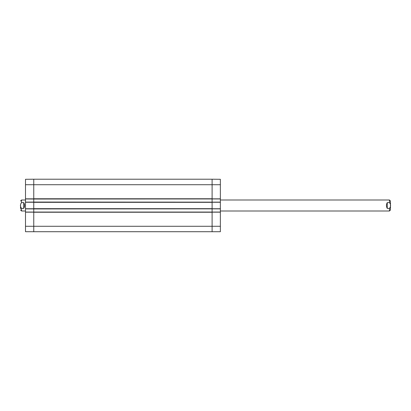 <?xml version="1.0" encoding="UTF-8"?>
<svg xmlns="http://www.w3.org/2000/svg" width="411" height="411" viewBox="0 0 411 411"><rect width="100%" height="100%" fill="white"/><g stroke="black" fill="none" stroke-linecap="round" stroke-linejoin="round"><path stroke-width="0.62" d="M33.759 231.763L33.759 212.24L212.107 212.24L212.107 231.783L212.107 226.281L220.363 226.281L220.363 212.05L25.503 212.05L25.503 231.712L220.363 231.712L220.363 226.281M33.759 211.968L33.759 208.942L220.363 208.86L220.363 202.14L33.759 202.058L25.503 202.14L25.503 208.86L33.759 208.942M33.759 208.665L33.759 202.335L212.107 202.335L212.107 208.665L33.759 208.665M33.759 202.058L33.759 199.032L220.363 198.95L220.363 179.288L212.107 179.217L212.107 184.719L212.107 179.217L33.759 179.217L25.503 179.288L25.503 198.95L33.759 199.032M25.503 198.842L33.759 198.842L33.759 184.719L212.107 184.719L212.107 198.76L33.759 198.76L33.759 179.237M212.107 199.032L212.107 202.058M212.107 208.942L212.107 211.968M20.55 205.5L20.55 208.834M23.74 208.398L21.542 208.398C20.082 206.466 20.082 204.534 21.542 202.602L23.74 202.602L23.74 208.398C24.835 206.466 24.835 204.534 23.74 202.602M21.542 202.602L21.542 199.998L25.503 199.998M390.45 205.5L390.45 208.834M220.363 211.002L389.458 211.002L390.45 210.016L390.45 200.984L389.458 199.998L220.363 199.998M387.26 202.602L389.458 202.602C390.918 204.534 390.918 206.466 389.458 208.398L387.26 208.398L387.26 202.602C386.165 204.534 386.165 206.466 387.26 208.398M25.503 212.05L25.503 208.86M25.503 202.14L25.503 198.95M25.503 184.719L33.759 184.719L33.759 179.217M25.503 208.747L33.759 208.747L33.759 202.253L25.503 202.253M33.759 231.783L33.759 212.158L25.503 212.158M220.363 198.95L220.363 202.14M220.363 208.86L220.363 212.05M220.363 212.158L212.107 212.158L212.107 226.281L25.503 226.281M220.363 202.253L212.107 202.253L212.107 208.747L220.363 208.747M220.363 184.719L212.107 184.719L212.107 198.842L220.363 198.842M21.542 208.398L21.542 211.002L20.55 210.016M389.458 211.002L389.458 208.398M389.458 202.602L389.458 199.998M21.542 199.998L20.55 200.984M21.542 211.002L25.503 211.002"/></g></svg>
